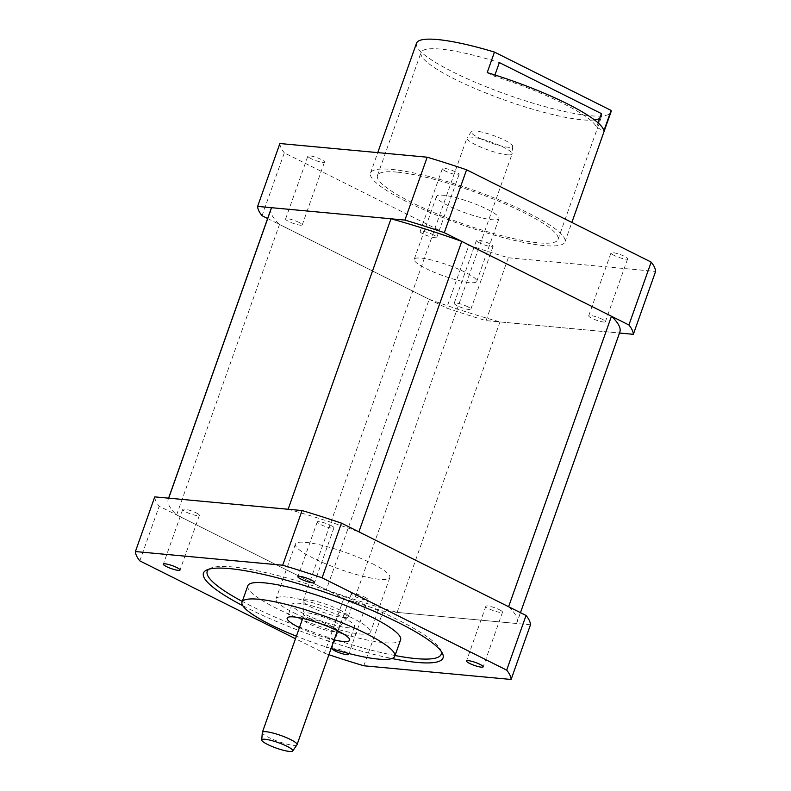 <?xml version="1.0" encoding="UTF-8"?>
<svg xmlns="http://www.w3.org/2000/svg" width="791" height="791" viewBox="0 0 791 791"><rect width="100%" height="100%" fill="white"/><g stroke="black" fill="none" stroke-linecap="round" stroke-linejoin="round"><path stroke-width="0.59" stroke-dasharray="3.96 2.97" d="M168.681 498.162A184.965 32.757 19.5 0 0 168.265 499.081A184.965 32.757 19.5 0 0 176.64 514.931L326.327 589.789A184.965 32.757 19.5 0 0 397.102 612.392L516.553 623.486A184.965 32.757 19.5 0 0 516.968 622.566L520.478 612.659M288.132 509.266A184.965 32.757 19.5 0 1 358.906 531.868M508.603 606.727A184.965 32.757 19.5 0 1 516.968 622.566M176.64 514.931L279.5 224.466L429.187 299.324L326.327 589.789M429.187 299.324A184.965 32.757 -160.5 0 0 499.961 321.927L619.412 333.021L516.553 623.486M397.102 612.392L499.961 321.927M619.412 333.021A184.965 32.757 -160.5 0 0 619.828 332.101M271.125 208.616A184.965 32.757 -160.5 0 0 279.5 224.466M267.615 218.524L446.638 308.045A198.907 35.219 19.5 0 0 486.04 320.632L619.501 333.031M602.248 319.248A8.839 1.562 -160.5 0 0 593.655 316.093A8.839 1.562 -160.5 0 0 588.712 315.817A8.839 1.562 -160.5 0 0 591.836 318.279A8.839 1.562 -160.5 0 0 600.428 321.433A8.839 1.562 -160.5 0 0 605.382 321.719A8.839 1.562 -160.5 0 0 602.248 319.248M299.117 222.439A8.839 1.562 -160.5 0 0 290.524 219.285A8.839 1.562 -160.5 0 0 285.581 219.008A8.839 1.562 -160.5 0 0 288.705 221.47A8.839 1.562 -160.5 0 0 297.297 224.624A8.839 1.562 -160.5 0 0 302.241 224.911A8.839 1.562 -160.5 0 0 299.117 222.439M433.656 234.937A8.839 1.562 -160.5 0 0 425.064 231.783A8.839 1.562 -160.5 0 0 420.11 231.506A8.839 1.562 -160.5 0 0 423.234 233.968A8.839 1.562 -160.5 0 0 431.827 237.122A8.839 1.562 -160.5 0 0 436.78 237.409A8.839 1.562 -160.5 0 0 433.656 234.937M465.009 272.173A33.153 5.873 -160.5 0 0 432.786 260.338A33.153 5.873 -160.5 0 0 414.227 259.29A33.153 5.873 -160.5 0 0 425.954 268.545A33.153 5.873 -160.5 0 0 458.167 280.38A33.153 5.873 -160.5 0 0 476.726 281.428A33.153 5.873 -160.5 0 0 465.009 272.173M467.718 306.75A8.839 1.562 -160.5 0 0 459.126 303.596A8.839 1.562 -160.5 0 0 454.172 303.319A8.839 1.562 -160.5 0 0 457.307 305.781A8.839 1.562 -160.5 0 0 465.899 308.935A8.839 1.562 -160.5 0 0 470.843 309.222A8.839 1.562 -160.5 0 0 467.718 306.75M262.048 215.735L284.315 152.861L468.905 245.17L446.638 308.045M468.905 245.17A198.907 35.219 -160.5 0 0 508.306 257.757L655.601 271.442M486.04 320.632L508.306 257.757M279.885 143.527A198.907 35.219 -160.5 0 0 284.315 152.861M614.103 255.404A8.839 1.562 19.5 0 1 610.978 252.932A8.839 1.562 19.5 0 1 615.922 253.219A8.839 1.562 19.5 0 1 624.514 256.373A8.839 1.562 19.5 0 1 627.639 258.835A8.839 1.562 19.5 0 1 622.695 258.558A8.839 1.562 19.5 0 1 614.103 255.404M310.972 158.596A8.839 1.562 19.5 0 1 307.847 156.124A8.839 1.562 19.5 0 1 312.791 156.41A8.839 1.562 19.5 0 1 321.383 159.564A8.839 1.562 19.5 0 1 324.508 162.026A8.839 1.562 19.5 0 1 319.564 161.75A8.839 1.562 19.5 0 1 310.972 158.596M445.501 171.093A8.839 1.562 19.5 0 1 442.377 168.621A8.839 1.562 19.5 0 1 447.33 168.908A8.839 1.562 19.5 0 1 455.923 172.062A8.839 1.562 19.5 0 1 459.047 174.524A8.839 1.562 19.5 0 1 454.093 174.247A8.839 1.562 19.5 0 1 445.501 171.093M448.21 205.67A33.153 5.873 19.5 0 1 436.494 196.415A33.153 5.873 19.5 0 1 455.052 197.463A33.153 5.873 19.5 0 1 487.276 209.299A33.153 5.873 19.5 0 1 498.992 218.543A33.153 5.873 19.5 0 1 480.434 217.505A33.153 5.873 19.5 0 1 448.21 205.67M479.573 242.906A8.839 1.562 19.5 0 1 476.439 240.434A8.839 1.562 19.5 0 1 481.393 240.721A8.839 1.562 19.5 0 1 489.985 243.875A8.839 1.562 19.5 0 1 493.109 246.337A8.839 1.562 19.5 0 1 488.156 246.06A8.839 1.562 19.5 0 1 479.573 242.906M530.474 624.781L383.18 611.097A198.907 35.219 -160.5 0 1 343.778 598.52L159.189 506.21A198.907 35.219 -160.5 0 1 154.759 496.877M330.796 525.402A8.839 1.562 19.5 0 1 333.921 527.874A8.839 1.562 19.5 0 1 328.967 527.597A8.839 1.562 19.5 0 1 320.375 524.433A8.839 1.562 19.5 0 1 317.25 521.971A8.839 1.562 19.5 0 1 322.204 522.248A8.839 1.562 19.5 0 1 330.796 525.402M364.859 597.215A8.839 1.562 19.5 0 1 367.983 599.687A8.839 1.562 19.5 0 1 363.039 599.41A8.839 1.562 19.5 0 1 354.447 596.256A8.839 1.562 19.5 0 1 351.313 593.784A8.839 1.562 19.5 0 1 356.266 594.061A8.839 1.562 19.5 0 1 364.859 597.215M499.388 609.713A8.839 1.562 19.5 0 1 502.512 612.185A8.839 1.562 19.5 0 1 497.569 611.908A8.839 1.562 19.5 0 1 488.976 608.754A8.839 1.562 19.5 0 1 485.852 606.282A8.839 1.562 19.5 0 1 490.796 606.559A8.839 1.562 19.5 0 1 499.388 609.713M372.126 563.568A50.09 8.869 19.5 0 1 389.834 577.549A50.09 8.869 19.5 0 1 361.794 575.967A50.09 8.869 19.5 0 1 313.107 558.09A50.09 8.869 19.5 0 1 295.399 544.109A50.09 8.869 19.5 0 1 323.44 545.691A50.09 8.869 19.5 0 1 372.126 563.568M196.257 512.904A8.839 1.562 19.5 0 1 199.381 515.376A8.839 1.562 19.5 0 1 194.438 515.099A8.839 1.562 19.5 0 1 185.845 511.935A8.839 1.562 19.5 0 1 182.721 509.473A8.839 1.562 19.5 0 1 187.665 509.75A8.839 1.562 19.5 0 1 196.257 512.904M139.819 560.878L159.189 506.21M343.778 598.52L324.419 653.198L295.498 638.732M363.82 665.775L383.18 611.097M328.908 654.711A198.907 35.219 19.5 0 1 324.419 653.198M347.773 653.237A8.839 1.562 -160.5 0 0 345.499 651.893A8.839 1.562 -160.5 0 0 336.907 648.739A8.839 1.562 -160.5 0 0 331.953 648.462A8.839 1.562 -160.5 0 0 331.993 648.768M242.807 605.698A127.074 22.504 -160.5 0 0 248.394 608.546A127.074 22.504 -160.5 0 0 391.95 658.517M395.055 655.521A124.128 21.98 19.5 0 1 251.103 605.975A124.128 21.98 19.5 0 1 242.283 601.417M208.854 569.213A124.128 21.98 19.5 0 1 210.446 568.284A124.128 21.98 19.5 0 1 232.584 566.939A124.128 21.98 19.5 0 1 397.349 619.561A124.128 21.98 19.5 0 1 440.646 649.807A124.128 21.98 19.5 0 1 441.299 651.517M247.84 585.716A81.038 14.347 -160.5 0 0 276.484 608.338A81.038 14.347 -160.5 0 0 355.248 637.259A81.038 14.347 -160.5 0 0 400.612 639.82M331.113 648.491A81.038 14.347 19.5 0 1 296.388 636.201M299.423 627.629A33.153 5.873 -160.5 0 0 334.148 639.919M342.79 617.316A33.153 5.873 19.5 0 1 354.506 626.571A33.153 5.873 19.5 0 1 335.948 625.523A33.153 5.873 19.5 0 1 303.724 613.687A33.153 5.873 19.5 0 1 292.008 604.443A33.153 5.873 19.5 0 1 310.566 605.491A33.153 5.873 19.5 0 1 342.79 617.316M293.748 612.768A50.09 8.869 -160.5 0 0 342.434 630.645A50.09 8.869 -160.5 0 0 370.475 632.227A50.09 8.869 -160.5 0 0 352.766 618.246A50.09 8.869 -160.5 0 0 304.08 600.369A50.09 8.869 -160.5 0 0 276.039 598.787A50.09 8.869 -160.5 0 0 293.748 612.768M479.376 138.118A21.97 3.886 -160.5 0 0 508.455 147.274A21.97 3.886 -160.5 0 0 512.697 146.286A21.97 3.886 -160.5 0 0 504.52 140.155A21.97 3.886 -160.5 0 0 475.44 130.999A21.97 3.886 -160.5 0 0 471.327 131.632A21.97 3.886 -160.5 0 0 479.376 138.118M507.515 154.838A23.938 4.242 -160.5 0 0 512.093 153.968A23.938 4.242 -160.5 0 0 512.133 153.761A23.938 4.242 -160.5 0 0 503.234 147.086A23.938 4.242 -160.5 0 0 471.535 137.11A23.938 4.242 -160.5 0 0 467.056 137.792A23.938 4.242 -160.5 0 0 466.957 137.98A23.938 4.242 -160.5 0 0 475.826 144.862A23.938 4.242 -160.5 0 0 507.515 154.838M339.379 609.782A23.938 4.242 19.5 0 1 348.248 616.664A23.938 4.242 19.5 0 1 348.099 616.911A23.938 4.242 19.5 0 1 311.97 607.557A23.938 4.242 19.5 0 1 303.062 600.962A23.938 4.242 19.5 0 1 303.111 600.676A23.938 4.242 19.5 0 1 316.281 601.378A23.938 4.242 19.5 0 1 339.379 609.782M296.981 744.815A18.42 3.263 19.5 0 1 293.53 745.349A18.42 3.263 19.5 0 1 269.148 737.667A18.42 3.263 19.5 0 1 262.296 732.535M391.604 169.403A103.137 18.262 19.5 0 1 502.789 201.418A103.137 18.262 19.5 0 1 564.962 241.908A103.137 18.262 19.5 0 1 543.882 245.556A103.137 18.262 19.5 0 1 432.697 213.55A103.137 18.262 19.5 0 1 370.524 173.051A103.137 18.262 19.5 0 1 391.604 169.403M397.042 172.122A95.77 16.957 -160.5 0 0 377.465 175.513A95.77 16.957 -160.5 0 0 435.198 213.115A95.77 16.957 -160.5 0 0 538.444 242.837A95.77 16.957 -160.5 0 0 558.021 239.455A95.77 16.957 -160.5 0 0 500.288 201.853A95.77 16.957 -160.5 0 0 397.042 172.122M487.207 72.594L494.504 76.243A95.77 16.957 19.5 0 1 596.543 127.272L603.849 130.92M494.504 76.243L494.948 74.997M598.105 122.882L596.543 127.272M594.506 119.935A95.77 16.957 19.5 0 1 582.008 119.817A95.77 16.957 19.5 0 1 478.763 90.095A95.77 16.957 19.5 0 1 421.03 52.493A95.77 16.957 19.5 0 1 440.607 49.101A95.77 16.957 19.5 0 1 499.348 62.578M601.387 113.597A95.77 16.957 19.5 0 1 601.585 116.425A95.77 16.957 19.5 0 1 599.647 118.502M416.511 43.198A103.137 18.262 -160.5 0 0 478.684 83.698A103.137 18.262 -160.5 0 0 589.868 115.704A103.137 18.262 -160.5 0 0 610.949 112.055M310.576 619.116A19.36 3.431 19.5 0 1 303.378 613.786A19.36 3.431 19.5 0 1 313.078 613.885A19.36 3.431 19.5 0 1 331.963 620.54A19.36 3.431 19.5 0 1 332.734 620.915A19.36 3.431 19.5 0 1 339.784 626.68A19.36 3.431 19.5 0 1 311.357 619.491A19.36 3.431 19.5 0 1 310.576 619.116M337.352 630.694A18.42 3.263 -160.5 0 0 330.5 625.671A18.42 3.263 -160.5 0 0 329.758 625.315A18.42 3.263 -160.5 0 0 302.745 618.433M303.062 600.962L303.378 613.786L302.597 618.671A18.42 3.263 -160.5 0 0 309.419 623.961A18.42 3.263 -160.5 0 0 310.151 624.317A18.42 3.263 -160.5 0 0 327.593 630.526A18.42 3.263 -160.5 0 0 337.322 630.961L339.784 626.68L348.099 616.911M168.265 499.081L168.592 498.162M588.712 315.817L610.978 252.932M605.382 321.719L627.639 258.835M285.581 219.008L307.847 156.124M302.241 224.911L324.508 162.026M420.11 231.506L442.377 168.621M436.78 237.409L459.047 174.524M414.227 259.29L436.494 196.415M476.726 281.428L498.992 218.543M454.172 303.319L476.439 240.434M470.843 309.222L493.109 246.337M333.921 527.874L314.561 582.552M317.25 521.971L297.891 576.649M367.983 599.687L348.623 654.365M351.313 593.784L331.953 648.462M502.512 612.185L483.153 666.862M485.852 606.282L466.492 660.96M199.381 515.376L180.022 570.054M182.721 509.473L163.361 564.151M440.646 649.807L442.446 653.415M210.446 568.284L206.777 569.965M354.506 626.571L349.662 640.235M389.834 577.549L370.475 632.227M295.399 544.109L276.039 598.787M292.008 604.443L287.163 618.107M512.697 146.286L512.133 153.761M348.248 616.664L512.093 153.968M303.111 600.676L466.957 137.98M471.327 131.632L467.056 137.792M564.962 241.908L571.863 222.439M558.021 239.455L601.585 116.425M377.465 175.513L421.03 52.493M370.524 173.051L377.762 152.623"/><path stroke-width="1.19" d="M520.478 612.659L619.828 332.101A184.965 32.757 -160.5 0 0 611.463 316.252L461.766 241.393A184.965 32.757 -160.5 0 0 390.991 218.791L288.132 509.266L168.681 498.162L271.54 207.697A184.965 32.757 -160.5 0 0 271.125 208.616L168.592 498.162M611.463 316.252L508.603 606.727L358.906 531.868L461.766 241.393M390.991 218.791L271.54 207.697M619.501 333.031L633.334 334.316A198.907 35.219 19.5 0 0 628.914 324.982L444.315 232.673A198.907 35.219 19.5 0 0 404.913 220.086L257.619 206.402A198.907 35.219 19.5 0 0 262.048 215.735L267.615 218.524M628.914 324.982L651.181 262.108A198.907 35.219 -160.5 0 1 655.601 271.442L633.334 334.316M651.181 262.108L466.581 169.798L444.315 232.673M466.581 169.798A198.907 35.219 -160.5 0 0 427.18 157.211L279.885 143.527L257.619 206.402M404.913 220.086L427.18 157.211M282.694 565.229A198.907 35.219 19.5 0 1 322.095 577.816L506.685 670.125A198.907 35.219 19.5 0 1 511.115 679.459L530.474 624.781A198.907 35.219 -160.5 0 0 526.055 615.447L341.455 523.138A198.907 35.219 -160.5 0 0 302.053 510.551L154.759 496.877L135.399 551.545L282.694 565.229L302.053 510.551M295.498 638.732L139.819 560.878A198.907 35.219 19.5 0 1 135.399 551.545M341.455 523.138L322.095 577.816M506.685 670.125L526.055 615.447M511.115 679.459L363.82 665.775A198.907 35.219 19.5 0 1 328.908 654.711M301.015 579.111A8.839 1.562 -160.5 0 0 309.607 582.265A8.839 1.562 -160.5 0 0 314.561 582.552A8.839 1.562 -160.5 0 0 311.427 580.08A8.839 1.562 -160.5 0 0 302.844 576.926A8.839 1.562 -160.5 0 0 297.891 576.649A8.839 1.562 -160.5 0 0 301.015 579.111M331.993 648.768A8.839 1.562 -160.5 0 0 335.077 650.924A8.839 1.562 -160.5 0 0 343.67 654.088A8.839 1.562 -160.5 0 0 348.623 654.365A8.839 1.562 -160.5 0 0 347.773 653.237M469.617 663.422A8.839 1.562 -160.5 0 0 478.209 666.576A8.839 1.562 -160.5 0 0 483.153 666.862A8.839 1.562 -160.5 0 0 480.028 664.391A8.839 1.562 -160.5 0 0 471.436 661.236A8.839 1.562 -160.5 0 0 466.492 660.96A8.839 1.562 -160.5 0 0 469.617 663.422M166.486 566.613A8.839 1.562 -160.5 0 0 175.078 569.767A8.839 1.562 -160.5 0 0 180.022 570.054A8.839 1.562 -160.5 0 0 176.897 567.582A8.839 1.562 -160.5 0 0 168.305 564.428A8.839 1.562 -160.5 0 0 163.361 564.151A8.839 1.562 -160.5 0 0 166.486 566.613M391.95 658.517A127.074 22.504 -160.5 0 0 417.075 662.423A127.074 22.504 -160.5 0 0 442.446 653.415A127.074 22.504 -160.5 0 0 398.12 622.458A127.074 22.504 -160.5 0 0 229.439 568.591A127.074 22.504 -160.5 0 0 206.777 569.965A127.074 22.504 -160.5 0 0 242.807 605.698M441.299 651.517A124.128 21.98 19.5 0 1 415.868 658.596A124.128 21.98 19.5 0 1 395.055 655.521M242.283 601.417A124.128 21.98 19.5 0 1 208.854 569.213M394.798 656.223L400.612 639.82A81.038 14.347 -160.5 0 0 371.958 617.207A81.038 14.347 -160.5 0 0 293.204 588.286A81.038 14.347 -160.5 0 0 247.84 585.716L242.026 602.119A81.038 14.347 19.5 0 1 287.39 604.68A81.038 14.347 19.5 0 1 366.154 633.611A81.038 14.347 19.5 0 1 394.798 656.223A81.038 14.347 19.5 0 1 331.113 648.491M296.388 636.201A81.038 14.347 19.5 0 1 270.68 624.742A81.038 14.347 19.5 0 1 242.026 602.119M334.148 639.919A33.153 5.873 -160.5 0 0 349.662 640.235A33.153 5.873 -160.5 0 0 337.945 630.991A33.153 5.873 -160.5 0 0 305.721 619.155A33.153 5.873 -160.5 0 0 287.163 618.107A33.153 5.873 -160.5 0 0 298.889 627.362A33.153 5.873 -160.5 0 0 299.423 627.629M261.742 740.01L262.296 732.535A18.42 3.263 19.5 0 1 262.335 732.377A18.42 3.263 19.5 0 1 265.855 731.705A18.42 3.263 19.5 0 1 290.238 739.377A18.42 3.263 19.5 0 1 297.05 744.677A18.42 3.263 19.5 0 1 296.981 744.815L292.71 750.975A16.443 2.907 19.5 0 1 289.625 751.45A16.443 2.907 19.5 0 1 267.862 744.598A16.443 2.907 19.5 0 1 261.742 740.01A16.443 2.907 19.5 0 1 264.916 739.269A16.443 2.907 19.5 0 1 286.678 746.121A16.443 2.907 19.5 0 1 292.71 750.975M492.042 58.92L487.207 72.594A103.137 18.262 -160.5 0 1 603.849 130.92L611.107 110.424L494.464 52.087L492.042 58.92M598.105 122.882L601.387 113.597L499.348 62.578L494.948 74.997M599.647 118.502A95.77 16.957 19.5 0 1 594.506 119.935M494.464 52.087A103.137 18.262 -160.5 0 0 437.591 39.55A103.137 18.262 -160.5 0 0 416.511 43.198L377.762 152.623M571.863 222.439L610.949 112.055A103.137 18.262 -160.5 0 0 611.107 110.424M297.05 744.677L337.322 630.961A18.42 3.263 -160.5 0 0 337.352 630.694M262.335 732.377L302.597 618.671"/></g></svg>
